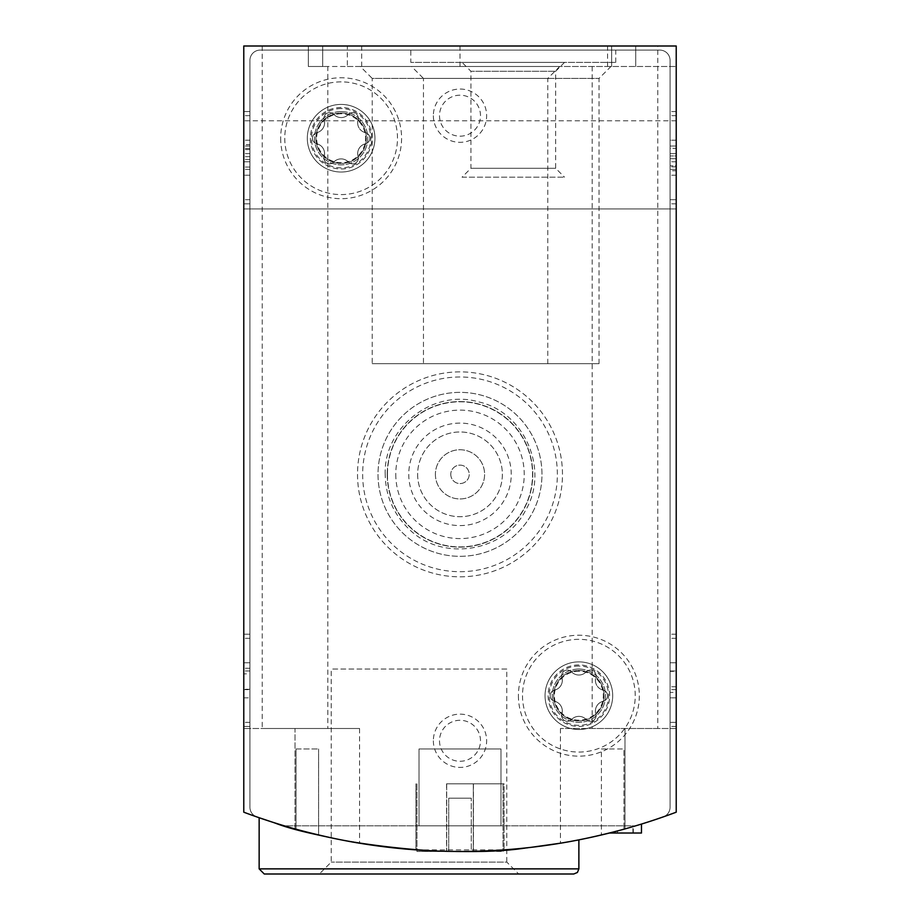 <?xml version="1.0" encoding="UTF-8"?>
<svg xmlns="http://www.w3.org/2000/svg" width="920" height="920" viewBox="0 0 920 920"><rect width="100%" height="100%" fill="white"/><g stroke="black" fill="none" stroke-linecap="round" stroke-linejoin="round"><path stroke-width="0.69" stroke-dasharray="4.6 3.45" d="M243.777 203.814L243.777 111.584L243.777 203.814L249.929 203.814L249.929 111.584L243.777 111.584L243.777 115.678L243.777 111.584L249.929 111.584L249.929 203.814L243.777 203.814L249.929 203.814L249.929 111.584L243.777 111.584L249.929 111.584L249.929 203.814L243.777 203.814M243.777 812.187L243.777 728.49L243.777 812.187A614.847 614.847 0 0 0 676.223 812.187A614.847 614.847 0 0 1 624.99 828.908C586.27 838.476 564.753 843.237 560.429 843.203C564.684 843.26 586.201 838.488 624.99 828.908C586.27 838.476 564.753 843.237 560.429 843.203C564.684 843.26 586.201 838.488 624.99 828.908A614.847 614.847 0 0 0 676.223 812.187L676.223 46L676.223 66.493L676.223 46L243.777 46L243.777 812.187A614.847 614.847 0 0 0 295.009 828.908C333.73 838.476 355.247 843.237 359.57 843.203C355.315 843.26 333.799 838.488 295.009 828.908C333.73 838.476 355.247 843.237 359.57 843.203C355.315 843.26 333.799 838.488 295.009 828.908A614.847 614.847 0 0 1 243.777 812.187M243.777 208.932L243.777 120.807L243.777 208.932L243.777 164.875L243.777 208.932L676.223 208.932L676.223 120.807L676.223 208.932L676.223 120.807L676.223 208.932L243.777 208.932L676.223 208.932M243.777 164.875L243.777 120.807L243.777 164.875M243.777 726.432L243.777 638.307L243.777 726.432L249.929 726.432L249.929 634.213L243.777 634.213L243.777 638.307L243.777 634.213L249.929 634.213L249.929 726.432L243.777 726.432M271.4 821.813C308.534 838.994 456.078 861.706 531.737 847.251M560.153 843.237L558.762 843.467A614.847 614.847 0 0 0 579.715 839.684M305.808 831.806A614.847 614.847 0 0 0 531.817 847.251C456.435 861.718 308.43 839.005 271.446 821.824M611.88 832.404L609.477 833.014A614.847 614.847 0 0 0 632.903 826.643L611.88 832.404L611.88 833.014L609.477 833.014L641.481 824.055A614.847 614.847 0 0 1 609.477 833.014L641.481 833.014L641.481 824.055A614.847 614.847 0 0 1 633.305 826.528L617.515 830.932L641.481 824.055L641.481 833.014L633.305 833.014L633.305 826.528M614.617 833.014L617.515 833.014L617.515 830.932L614.629 831.692L614.617 833.014L633.305 833.014M308.338 46L308.338 66.493L308.338 46L262.223 46L676.223 46L611.662 46L611.662 66.493L611.662 46L657.777 46L308.338 46L308.338 66.493L327.808 66.493L308.338 66.493L322.678 66.493L308.338 66.493L308.338 46M676.223 722.338L676.223 638.307L676.223 726.432L676.223 722.338L670.07 722.338L670.07 634.213L670.07 726.432L670.07 722.338L676.223 722.338M676.223 638.307L676.223 634.213L676.223 638.307L670.07 638.307L676.223 638.307M676.223 199.709L676.223 111.584L676.223 203.814L676.223 199.709L670.07 199.709L670.07 111.584L670.07 203.814L670.07 111.584L670.07 203.814L670.07 199.709L676.223 199.709M676.223 115.678L676.223 111.584L676.223 115.678L670.07 115.678L676.223 115.678M676.223 728.49L676.223 812.187L676.223 728.49L560.429 728.49L676.223 728.49M548.124 695.692A30.739 30.739 0 0 0 594.24 722.315A30.739 30.739 0 0 0 594.24 669.07A30.739 30.739 0 0 0 548.124 695.692M310.385 138.23A30.739 30.739 0 0 0 356.5 164.852A30.739 30.739 0 0 0 356.5 111.607A30.739 30.739 0 0 0 310.385 138.23M433.354 740.784A26.645 26.645 0 0 0 473.317 763.853A26.645 26.645 0 0 0 473.317 717.703A26.645 26.645 0 0 0 433.354 740.784M433.354 115.678A26.645 26.645 0 0 0 473.317 138.759A26.645 26.645 0 0 0 473.317 92.609A26.645 26.645 0 0 0 433.354 115.678M506.793 669.047L331.234 669.047L506.793 669.047L506.793 862.097L331.234 862.097L506.793 862.097L518.696 874L264.27 874M518.696 874L319.32 874L331.234 862.097L331.234 669.047M411.55 66.493L610.926 66.493L411.55 66.493L423.453 78.407L599.023 78.407L423.453 78.407L423.453 363.676L599.023 363.676L423.453 363.676M360.306 66.493L559.693 66.493L360.306 66.493L372.221 78.407L547.779 78.407L372.221 78.407L372.221 363.676L547.779 363.676L372.221 363.676M347.323 66.493L676.223 66.493L322.678 66.493L347.323 66.493L347.323 46M635.72 66.493L635.72 46L635.72 66.493M611.662 66.493L611.662 46L611.662 66.493M657.777 728.49L592.192 728.49L657.777 728.49L657.777 46M295.009 828.908L295.009 728.49L359.57 728.49L243.777 728.49L295.009 728.49L295.009 828.908A614.847 614.847 0 0 1 256.783 816.902A614.847 614.847 0 0 0 663.216 816.902A10.246 10.246 0 0 0 670.07 807.231L670.07 60.352A10.246 10.246 0 0 0 659.824 50.094L260.176 50.094A10.246 10.246 0 0 0 249.929 60.352L249.929 807.231A10.246 10.246 0 0 0 256.783 816.902A10.246 10.246 0 0 1 249.929 807.231L249.929 60.352A10.246 10.246 0 0 1 260.176 50.094L659.824 50.094A10.246 10.246 0 0 1 670.07 60.352L670.07 807.231A10.246 10.246 0 0 1 663.216 816.902A614.847 614.847 0 0 1 609.477 833.014L611.88 833.014M327.808 728.49L262.223 728.49L327.808 728.49L327.808 66.493M439.507 115.678A20.493 20.493 0 0 0 470.246 133.434A20.493 20.493 0 0 0 470.246 97.934A20.493 20.493 0 0 0 439.507 115.678A20.493 20.493 0 0 0 460 136.183A20.493 20.493 0 0 0 480.493 115.678A20.493 20.493 0 0 0 460 95.185A20.493 20.493 0 0 0 439.507 115.678M439.507 740.784A20.493 20.493 0 0 0 470.246 758.529A20.493 20.493 0 0 0 470.246 723.028A20.493 20.493 0 0 0 439.507 740.784A20.493 20.493 0 0 0 460 761.277A20.493 20.493 0 0 0 480.493 740.784A20.493 20.493 0 0 0 460 720.291A20.493 20.493 0 0 0 439.507 740.784M315.928 138.23A25.196 25.196 0 0 0 353.728 160.045A25.196 25.196 0 0 0 353.728 116.403A25.196 25.196 0 0 0 315.928 138.23A25.196 25.196 0 0 0 341.124 163.427A25.196 25.196 0 0 0 366.332 138.23A25.196 25.196 0 0 0 341.124 113.034A25.196 25.196 0 0 0 315.928 138.23M553.667 695.692A25.196 25.196 0 0 0 591.468 717.519A25.196 25.196 0 0 0 591.468 673.865A25.196 25.196 0 0 0 553.667 695.692A25.196 25.196 0 0 0 578.875 720.889A25.196 25.196 0 0 0 604.072 695.692A25.196 25.196 0 0 0 578.875 670.496A25.196 25.196 0 0 0 553.667 695.692M676.223 120.807L243.777 120.807M617.515 833.014L641.481 833.014M632.903 833.014L632.903 826.643M676.223 111.584L670.07 111.584L676.223 111.584M676.223 203.814L670.07 203.814L676.223 203.814M676.223 140.173L670.07 140.173L670.07 175.225L670.07 140.173L670.07 148.35L670.07 140.173L676.223 140.173L676.223 148.35L670.07 148.35L670.07 166.888L670.07 148.35L676.223 148.35L676.223 140.173L676.223 175.225L676.223 140.173M676.223 170.763L676.223 175.225L676.223 170.763L670.07 170.763M676.223 165.795L676.223 148.35L676.223 166.888L676.223 165.795L670.07 165.795L676.223 165.795M676.223 158.711L676.223 166.888L676.223 155.94L670.07 155.94L676.223 155.94L676.223 158.711L670.07 158.711L676.223 158.711M676.223 161.782L670.07 161.782L670.07 146.015L670.07 169.383L670.07 161.782L676.223 161.782L676.223 153.605L670.07 153.605L670.07 146.015L670.07 153.605L676.223 153.605L676.223 146.015L670.07 146.015L676.223 146.015L676.223 169.383L670.07 169.383L676.223 169.383L676.223 161.782M676.223 153.605L676.223 146.015L676.223 153.605L670.07 153.605M676.223 146.015L670.07 146.015L676.223 146.015M676.223 634.213L670.07 634.213L676.223 634.213M676.223 726.432L670.07 726.432L676.223 726.432M676.223 686.769L670.07 686.769L670.07 662.803L676.223 662.803L670.07 662.803L676.223 662.803L676.223 697.843L676.223 671.381L670.07 671.381L670.07 697.843L670.07 671.381M676.223 671.381L676.223 692.404L670.07 692.404M676.223 662.803L676.223 697.843L670.07 697.843L670.07 662.803L670.07 697.843L676.223 697.843L676.223 692.404M670.07 686.769L670.07 670.979L676.223 670.979M670.07 662.803L670.07 670.979M249.929 175.225L243.777 175.225L243.777 140.173L243.777 175.225L249.929 175.225L249.929 140.173L249.929 175.225M249.929 167.049L243.777 167.049L249.929 167.049L249.929 148.511L249.929 167.049M249.929 159.447L243.777 159.447L249.929 159.447M249.929 144.635L249.929 140.173L249.929 144.635L243.777 144.635L243.777 140.173L243.777 144.635M249.929 161.782L249.929 146.015L249.929 169.383L249.929 161.782L243.777 161.782L243.777 169.383L243.777 146.015L243.777 161.782L249.929 161.782L249.929 169.383L249.929 161.782L243.777 161.782M249.929 169.383L243.777 169.383L249.929 169.383M249.929 146.015L243.777 146.015L249.929 146.015M249.929 153.605L243.777 153.605L249.929 153.605M243.777 689.667L249.929 689.667L249.929 697.843L243.777 697.843L243.777 662.803L243.777 689.264L243.777 662.803L249.929 662.803L249.929 697.843L249.929 673.877L243.777 673.877M249.929 689.667L249.929 673.877M243.777 697.843L249.929 697.843L243.777 697.843L243.777 662.803L249.929 662.803L249.929 689.264L249.929 662.803L243.777 662.803M249.929 689.264L243.777 689.264M249.929 697.843L249.929 662.803M415.932 849.873L504.068 849.873L473.317 851.31A614.847 614.847 0 0 1 446.683 851.31L415.932 849.873L415.932 783.817L415.932 849.873M318.584 834.969A614.847 614.847 0 0 1 296.044 829.196A614.847 614.847 0 0 0 318.584 834.969L318.584 748.983L318.584 834.969M623.956 829.196A614.847 614.847 0 0 1 601.415 834.969A614.847 614.847 0 0 0 623.956 829.196L623.956 748.983L623.956 829.196M284.372 825.838A614.847 614.847 0 0 0 635.628 825.838A614.847 614.847 0 0 1 284.372 825.838L635.628 825.838L284.372 825.838M410.815 50.094L615.768 50.094L410.815 50.094L410.815 62.399L615.768 62.399L410.815 62.399M545.054 695.692A33.822 33.822 0 0 0 595.78 724.983A33.822 33.822 0 0 0 595.78 666.402A33.822 33.822 0 0 0 545.054 695.692A33.822 33.822 0 0 0 595.78 724.983A33.822 33.822 0 0 0 595.78 666.402A33.822 33.822 0 0 0 545.054 695.692M307.315 138.23A33.822 33.822 0 0 0 358.041 167.509A33.822 33.822 0 0 0 358.041 108.939A33.822 33.822 0 0 0 307.315 138.23A33.822 33.822 0 0 0 358.041 167.509A33.822 33.822 0 0 0 358.041 108.939A33.822 33.822 0 0 0 307.315 138.23M357.523 474.352A102.476 102.476 0 0 0 511.232 563.097A102.476 102.476 0 0 0 511.232 385.595A102.476 102.476 0 0 0 357.523 474.352A102.476 102.476 0 0 0 511.232 563.097A102.476 102.476 0 0 0 511.232 385.595A102.476 102.476 0 0 0 357.523 474.352M518.409 695.692A60.455 60.455 0 0 0 609.097 748.052A60.455 60.455 0 0 0 609.097 643.333A60.455 60.455 0 0 0 518.409 695.692M280.669 138.23A60.455 60.455 0 0 0 371.358 190.589A60.455 60.455 0 0 0 371.358 85.87A60.455 60.455 0 0 0 280.669 138.23M462.047 177.169L564.523 177.169L462.047 177.169L470.925 168.291L555.645 168.291L470.925 168.291L470.925 71.265L555.645 71.265L470.925 71.265L462.047 62.399L564.523 62.399L462.047 62.399M387.447 474.352A72.553 72.553 0 0 0 496.271 537.176A72.553 72.553 0 0 0 496.271 411.516A72.553 72.553 0 0 0 387.447 474.352M408.767 474.352A51.232 51.232 0 0 0 485.622 518.719A51.232 51.232 0 0 0 485.622 429.973A51.232 51.232 0 0 0 408.767 474.352M378.016 474.352A81.984 81.984 0 0 0 500.986 545.341A81.984 81.984 0 0 0 500.986 403.351A81.984 81.984 0 0 0 378.016 474.352A81.984 81.984 0 0 0 500.986 545.341A81.984 81.984 0 0 0 500.986 403.351A81.984 81.984 0 0 0 378.016 474.352A81.984 81.984 0 0 0 500.986 545.341A81.984 81.984 0 0 0 500.986 403.351A81.984 81.984 0 0 0 378.016 474.352A81.984 81.984 0 0 0 500.986 545.341A81.984 81.984 0 0 0 500.986 403.351A81.984 81.984 0 0 0 378.016 474.352A81.984 81.984 0 0 0 500.986 545.341A81.984 81.984 0 0 0 500.986 403.351A81.984 81.984 0 0 0 378.016 474.352A81.984 81.984 0 0 0 500.986 545.341A81.984 81.984 0 0 0 500.986 403.351A81.984 81.984 0 0 0 378.016 474.352A81.984 81.984 0 0 0 500.986 545.341A81.984 81.984 0 0 0 500.986 403.351A81.984 81.984 0 0 0 378.016 474.352A81.984 81.984 0 0 0 500.986 545.341A81.984 81.984 0 0 0 500.986 403.351A81.984 81.984 0 0 0 378.016 474.352M387.239 474.352A72.76 72.76 0 0 0 496.374 537.36A72.76 72.76 0 0 0 496.374 411.332A72.76 72.76 0 0 0 387.239 474.352A72.76 72.76 0 0 0 496.374 537.36A72.76 72.76 0 0 0 496.374 411.332A72.76 72.76 0 0 0 387.239 474.352M395.772 474.352A64.227 64.227 0 0 0 492.119 529.977A64.227 64.227 0 0 0 492.119 418.726A64.227 64.227 0 0 0 395.772 474.352M362.652 474.352A97.347 97.347 0 0 0 508.679 558.659A97.347 97.347 0 0 0 508.679 390.034A97.347 97.347 0 0 0 362.652 474.352M417.634 474.352A42.366 42.366 0 0 0 481.183 511.037A42.366 42.366 0 0 0 481.183 437.655A42.366 42.366 0 0 0 417.634 474.352A42.366 42.366 0 0 0 481.183 511.037A42.366 42.366 0 0 0 481.183 437.655A42.366 42.366 0 0 0 417.634 474.352M435.401 474.352A24.598 24.598 0 0 0 472.293 495.65A24.598 24.598 0 0 0 472.293 453.042A24.598 24.598 0 0 0 435.401 474.352A24.598 24.598 0 0 0 472.293 495.65A24.598 24.598 0 0 0 472.293 453.042A24.598 24.598 0 0 0 435.401 474.352M450.777 474.352A9.223 9.223 0 0 0 464.611 482.333A9.223 9.223 0 0 0 464.611 466.359A9.223 9.223 0 0 0 450.777 474.352A9.223 9.223 0 0 0 464.611 482.333A9.223 9.223 0 0 0 464.611 466.359A9.223 9.223 0 0 0 450.777 474.352M446.683 783.817L446.683 851.31L446.683 783.817L473.317 783.817L473.317 851.31L473.317 783.817L504.068 783.817L504.068 849.873L504.068 783.817L446.683 783.817M446.556 783.817L503.044 783.817L446.556 783.817L446.556 851.46L416.955 851.46L503.044 851.46L446.556 851.46M416.955 783.817L416.955 851.46L416.955 783.817M473.443 783.817L473.443 851.46M503.044 783.817L503.044 851.46L503.044 783.817M471.27 851.46L448.73 851.46L471.27 851.46L471.27 798.169L471.27 851.46M448.73 798.169L448.73 851.46L448.73 798.169L471.27 798.169L448.73 798.169M296.044 748.983L296.044 829.196L296.044 748.983L318.584 748.983L296.044 748.983M601.415 748.983L623.956 748.983L601.415 748.983L601.415 834.969L601.415 748.983M500.986 825.838L419.014 825.838L500.986 825.838L419.014 825.838L500.986 825.838L500.986 748.983L500.986 825.838L500.986 748.983L419.014 748.983L419.014 825.838L419.014 748.983L500.986 748.983L500.986 825.838M419.014 748.983L419.014 825.838L419.014 748.983L500.986 748.983L419.014 748.983M341.124 81.868A56.361 56.361 0 0 0 292.318 166.405A56.361 56.361 0 0 0 389.942 166.405A56.361 56.361 0 0 0 341.124 81.868A56.361 56.361 0 0 0 292.318 166.405A56.361 56.361 0 0 0 389.942 166.405A56.361 56.361 0 0 0 341.124 81.868M365.412 132.641A10.04 10.04 0 0 1 358.098 119.991A5.739 5.739 0 0 0 348.427 114.413A5.739 5.739 0 0 1 358.098 119.991A10.04 10.04 0 0 0 365.412 132.641A5.739 5.739 0 0 1 365.412 143.807A10.04 10.04 0 0 0 358.098 156.458A5.739 5.739 0 0 1 348.427 162.046A10.04 10.04 0 0 0 333.822 162.046A5.739 5.739 0 0 1 324.15 156.458A10.04 10.04 0 0 0 316.848 143.807A5.739 5.739 0 0 1 316.848 132.641A10.04 10.04 0 0 0 324.15 119.991A5.739 5.739 0 0 1 333.822 114.413A10.04 10.04 0 0 0 348.427 114.413A10.04 10.04 0 0 1 333.822 114.413A5.739 5.739 0 0 0 324.15 119.991A10.04 10.04 0 0 1 316.848 132.641A5.739 5.739 0 0 0 316.848 143.807A10.04 10.04 0 0 1 324.15 156.458A5.739 5.739 0 0 0 333.822 162.046A10.04 10.04 0 0 1 348.427 162.046A5.739 5.739 0 0 0 358.098 156.458A10.04 10.04 0 0 1 365.412 143.807A5.739 5.739 0 0 0 365.412 132.641M341.124 111.584A26.645 26.645 0 0 0 318.055 151.547A26.645 26.645 0 0 0 364.205 151.547A26.645 26.645 0 0 0 341.124 111.584A26.645 26.645 0 0 0 318.055 151.547A26.645 26.645 0 0 0 364.205 151.547A26.645 26.645 0 0 0 341.124 111.584M341.124 107.49A30.739 30.739 0 0 0 314.502 153.594A30.739 30.739 0 0 0 367.747 153.594A30.739 30.739 0 0 0 341.124 107.49A30.739 30.739 0 0 0 314.502 153.594A30.739 30.739 0 0 0 367.747 153.594A30.739 30.739 0 0 0 341.124 107.49M341.124 113.769A24.46 24.46 0 0 0 319.941 150.454A24.46 24.46 0 0 0 362.308 150.454A24.46 24.46 0 0 0 341.124 113.769M578.875 639.331A56.361 56.361 0 0 0 530.058 723.879A56.361 56.361 0 0 0 627.681 723.879A56.361 56.361 0 0 0 578.875 639.331A56.361 56.361 0 0 0 530.058 723.879A56.361 56.361 0 0 0 627.681 723.879A56.361 56.361 0 0 0 578.875 639.331M603.152 690.115A10.04 10.04 0 0 1 595.849 677.453A5.739 5.739 0 0 0 586.178 671.876A5.739 5.739 0 0 1 595.849 677.453A10.04 10.04 0 0 0 603.152 690.115A5.739 5.739 0 0 1 603.152 701.281A10.04 10.04 0 0 0 595.849 713.931A5.739 5.739 0 0 1 586.178 719.509A10.04 10.04 0 0 0 571.573 719.509A5.739 5.739 0 0 1 561.901 713.931A10.04 10.04 0 0 0 554.587 701.281A5.739 5.739 0 0 1 554.587 690.115A10.04 10.04 0 0 0 561.901 677.453A5.739 5.739 0 0 1 571.573 671.876A10.04 10.04 0 0 0 586.178 671.876A10.04 10.04 0 0 1 571.573 671.876A5.739 5.739 0 0 0 561.901 677.453A10.04 10.04 0 0 1 554.587 690.115A5.739 5.739 0 0 0 554.587 701.281A10.04 10.04 0 0 1 561.901 713.931A5.739 5.739 0 0 0 571.573 719.509A10.04 10.04 0 0 1 586.178 719.509A5.739 5.739 0 0 0 595.849 713.931A10.04 10.04 0 0 1 603.152 701.281A5.739 5.739 0 0 0 603.152 690.115M578.875 669.047A26.645 26.645 0 0 0 555.795 709.009A26.645 26.645 0 0 0 601.944 709.009A26.645 26.645 0 0 0 578.875 669.047A26.645 26.645 0 0 0 555.795 709.009A26.645 26.645 0 0 0 601.944 709.009A26.645 26.645 0 0 0 578.875 669.047M578.875 664.953A30.739 30.739 0 0 0 552.253 711.068A30.739 30.739 0 0 0 605.498 711.068A30.739 30.739 0 0 0 578.875 664.953A30.739 30.739 0 0 0 552.253 711.068A30.739 30.739 0 0 0 605.498 711.068A30.739 30.739 0 0 0 578.875 664.953M578.875 671.232A24.46 24.46 0 0 0 557.692 707.928A24.46 24.46 0 0 0 600.058 707.928A24.46 24.46 0 0 0 578.875 671.232M578.875 868.871L259.152 868.871M361.675 66.493L361.675 46M322.678 66.493L322.678 46L322.678 66.493M460 66.493L460 46M607.591 66.493L607.591 46M624.99 728.49L624.99 828.908L624.99 728.49M249.929 199.709L243.777 199.709L249.929 199.709M249.929 115.678L243.777 115.678L249.929 115.678M249.929 149.603L243.777 149.603L249.929 149.603M249.929 156.688L243.777 156.688L249.929 156.688M249.929 722.338L243.777 722.338L249.929 722.338M249.929 638.307L243.777 638.307L249.929 638.307M249.929 668.242L243.777 668.242M341.124 108.583A29.647 29.647 0 0 0 315.457 153.053A29.647 29.647 0 0 0 366.804 153.053A29.647 29.647 0 0 0 341.124 108.583M578.875 666.045A29.647 29.647 0 0 0 553.196 710.516A29.647 29.647 0 0 0 604.543 710.516A29.647 29.647 0 0 0 578.875 666.045M547.779 363.676L547.779 78.407L559.693 66.493M599.023 363.676L599.023 78.407L610.926 66.493M560.429 728.49L560.429 843.203M359.57 728.49L359.57 843.203M592.192 66.493L592.192 728.49M262.223 46L262.223 728.49M676.223 175.225L670.07 175.225L676.223 175.225M676.223 166.888L670.07 166.888L676.223 166.888M676.223 689.667L670.07 689.667M676.223 697.843L670.07 697.843M249.929 148.511L243.777 148.511L249.929 148.511M249.929 140.173L243.777 140.173L249.929 140.173M249.929 670.979L243.777 670.979M564.523 62.399L555.645 71.265L555.645 168.291L564.523 177.169M615.768 62.399L615.768 50.094M385.192 474.352C383.513 427.282 433.435 388.562 478.607 401.89C524.607 411.964 549.7 469.959 525.55 510.381C504.355 552.437 441.945 562.316 408.791 528.873C393.415 513.958 385.549 495.776 385.192 474.352"/><path stroke-width="1.38" d="M243.777 46L243.777 812.187A614.847 614.847 0 0 0 676.223 812.187L676.223 46L243.777 46M259.152 868.871L578.875 868.871L577.403 872.47L573.746 874L264.27 874L259.152 868.871L259.152 817.719L271.4 821.813M531.737 847.251L560.153 843.237M558.762 843.467L531.817 847.251A614.847 614.847 0 0 0 558.762 843.467M271.446 821.824L259.555 817.869M573.746 874L319.32 874M579.715 839.684A614.847 614.847 0 0 0 609.477 833.014L641.481 833.014L641.481 824.055M295.009 828.908A614.847 614.847 0 0 0 305.808 831.806M578.875 868.871L578.875 839.856"/></g></svg>
